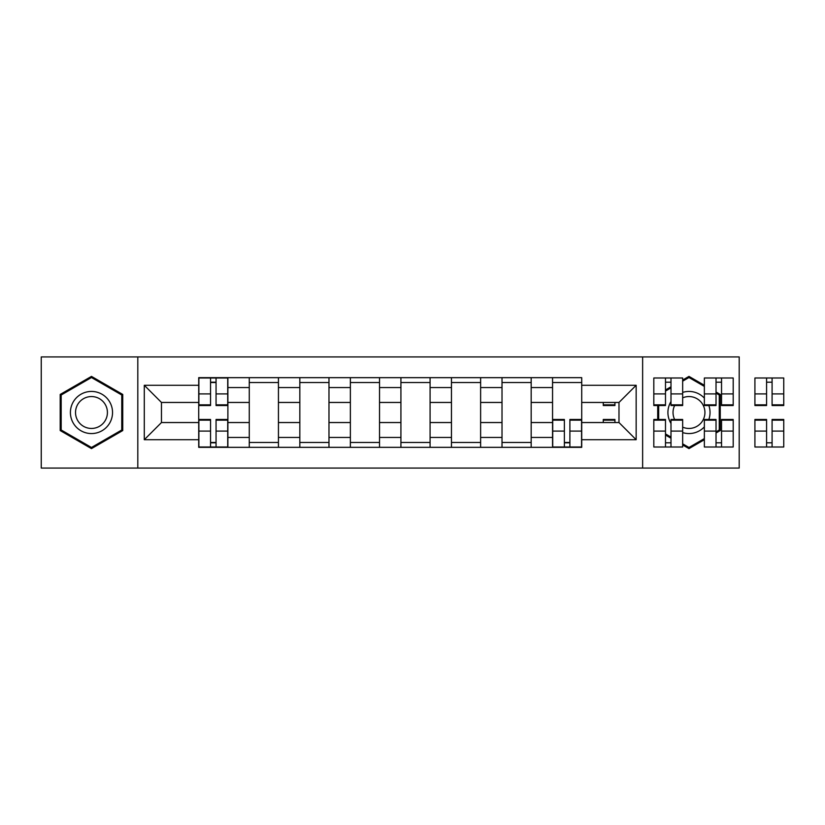 <?xml version="1.0" encoding="UTF-8"?>
<svg xmlns="http://www.w3.org/2000/svg" width="825" height="825" viewBox="0 0 825 825"><rect width="100%" height="100%" fill="white"/><g stroke="black" fill="none" stroke-linecap="round" stroke-linejoin="round"><path stroke-width="1.24" d="M642.634 468.074L739.2 468.074L739.2 356.926L41.25 356.926L41.25 468.074L642.634 468.074L642.634 356.926M249.274 447.336L249.274 387.554L227.886 387.554L227.886 447.336M227.886 387.554L227.886 377.664M249.274 387.554L249.274 377.664M278.438 377.664L278.438 447.336M299.826 447.336L299.826 377.664M328.979 377.664L328.979 447.336M350.367 447.336L350.367 377.664M379.531 377.664L379.531 447.336M400.919 447.336L400.919 377.664M430.083 377.664L430.083 447.336M451.461 447.336L451.461 377.664M480.624 377.664L480.624 447.336M502.012 447.336L502.012 377.664M531.176 377.664L531.176 447.336M552.554 447.336L552.554 377.664M552.554 422.544L531.176 422.544M502.012 422.544L480.624 422.544M451.461 422.544L430.083 422.544M400.919 422.544L379.531 422.544M350.367 422.544L328.979 422.544M299.826 422.544L278.438 422.544M249.274 422.544L227.886 422.544M552.554 402.456L531.176 402.456M502.012 402.456L480.624 402.456M451.461 402.456L430.083 402.456M400.919 402.456L379.531 402.456M350.367 402.456L328.979 402.456M299.826 402.456L278.438 402.456M249.274 402.456L227.886 402.456M161.463 422.544L198.722 422.544L198.722 402.456L161.463 402.456L161.463 422.544L144.292 439.715L144.292 385.285L198.722 385.285L198.722 402.456M581.718 402.456L581.718 422.544L618.987 422.544L618.987 402.456L581.718 402.456L581.718 377.664L198.722 377.664L198.722 385.285M581.718 385.285L636.158 385.285L636.158 439.715L581.718 439.715L581.718 422.544M198.722 422.544L198.722 447.336L581.718 447.336L581.718 439.715M198.722 439.715L144.292 439.715M137.806 468.074L137.806 356.926M122.739 394.443L91.472 376.396L60.204 394.443L60.204 430.557L91.472 448.604L122.739 430.557L122.739 394.443M716.028 432.981L720.246 430.557L720.246 394.443L716.028 392.019M704.364 385.285L688.978 376.396L682.657 380.047M682.657 444.953L688.978 448.604L704.364 439.715M665.486 435.043L670.993 438.219M657.7 404.848L657.7 420.152M670.993 386.781L665.486 389.957M216.057 442.468L210.55 442.468M210.55 382.532L216.057 382.532M278.438 442.468L249.274 442.468M249.274 382.532L278.438 382.532M328.979 442.468L299.826 442.468M299.826 382.532L328.979 382.532M379.531 442.468L350.367 442.468M350.367 382.532L379.531 382.532M430.083 442.468L400.919 442.468M400.919 382.532L430.083 382.532M480.624 442.468L451.461 442.468M451.461 382.532L480.624 382.532M531.176 442.468L502.012 442.468M502.012 382.532L531.176 382.532M569.889 442.468L564.382 442.468M552.554 382.532L581.718 382.532M144.292 385.285L161.463 402.456M618.987 422.544L636.158 439.715M618.987 402.456L636.158 385.285M216.057 405.529L216.057 377.994L227.721 377.994L227.721 405.529L216.057 405.529M210.55 382.202L216.057 382.202M210.55 377.994L198.887 377.994L198.887 405.529L210.55 405.529L210.55 377.994L216.057 377.994M210.55 419.471L210.55 447.006L198.887 447.006L198.887 419.471L210.55 419.471M216.057 442.798L210.55 442.798M216.057 447.006L227.721 447.006L227.721 419.471L216.057 419.471L216.057 447.006L210.55 447.006M73.229 423.029A21.058 21.058 0 0 0 102.001 430.743A21.058 21.058 0 0 0 109.715 401.971A21.058 21.058 0 0 0 80.943 394.257A21.058 21.058 0 0 0 73.229 423.029M77.663 420.472A15.943 15.943 0 0 0 99.443 426.308A15.943 15.943 0 0 0 105.28 404.528A15.943 15.943 0 0 0 83.5 398.692A15.943 15.943 0 0 0 77.663 420.472M91.472 377.52L121.77 395.01L121.77 429.99L91.472 447.48L61.174 429.99L61.174 395.01L91.472 377.52M670.993 401.538A21.058 21.058 0 0 0 670.993 423.462M682.657 432.589A21.058 21.058 0 0 0 704.364 426.876M708.85 419.471A21.058 21.058 0 0 0 708.592 404.848M682.657 427.144A15.943 15.943 0 0 0 702.787 404.528A15.943 15.943 0 0 0 682.657 397.856M682.657 381.16L688.978 377.52L704.364 386.399M716.028 393.133L719.266 395.01L719.266 429.99L716.028 431.867M704.364 438.601L688.978 447.48L682.657 443.84M670.993 437.095L665.486 433.919M658.68 420.152L658.68 404.848M665.486 391.081L670.993 387.905M704.364 398.124A21.058 21.058 0 0 0 682.657 392.411M674.633 405.529A15.943 15.943 0 0 0 674.633 419.471M603.271 402.456L603.271 405.529L614.934 405.529L614.934 402.456M670.993 405.529L670.993 377.994L682.657 377.994L682.657 405.529L670.993 405.529M665.486 382.202L670.993 382.202M665.486 377.994L653.812 377.994L653.812 405.529L665.486 405.529L665.486 377.994L670.993 377.994M721.535 405.529L721.535 377.994L733.198 377.994L733.198 405.529L721.535 405.529M716.028 382.202L721.535 382.202M716.028 377.994L704.364 377.994L704.364 405.529L716.028 405.529L716.028 377.994L721.535 377.994M564.382 419.471L564.382 447.006L552.719 447.006L552.719 419.471L564.382 419.471M569.889 442.798L564.382 442.798M569.889 447.006L581.563 447.006L581.563 419.471L569.889 419.471L569.889 447.006L564.382 447.006M614.934 420.152L603.271 420.152L603.271 419.471L614.934 419.471L614.934 422.544M603.271 420.152L603.271 422.544M665.486 419.471L665.486 447.006L653.812 447.006L653.812 419.471L665.486 419.471M670.993 442.798L665.486 442.798M670.993 447.006L682.657 447.006L682.657 419.471L670.993 419.471L670.993 447.006L665.486 447.006M716.028 419.471L716.028 447.006L704.364 447.006L704.364 419.471L716.028 419.471M721.535 442.798L716.028 442.798M721.535 447.006L733.198 447.006L733.198 419.471L721.535 419.471L721.535 447.006L716.028 447.006M772.087 405.529L772.087 377.994L783.75 377.994L783.75 405.529L772.087 405.529M766.58 382.202L772.087 382.202M766.58 377.994L754.916 377.994L754.916 405.529L766.58 405.529L766.58 377.994L772.087 377.994M766.58 419.471L766.58 447.006L754.916 447.006L754.916 419.471L766.58 419.471M772.087 442.798L766.58 442.798M772.087 447.006L783.75 447.006L783.75 419.471L772.087 419.471L772.087 447.006L766.58 447.006M502.012 387.554L480.624 387.554M451.461 387.554L430.083 387.554M400.919 387.554L379.531 387.554M350.367 387.554L328.979 387.554M299.826 387.554L278.438 387.554M552.554 387.554L531.176 387.554M502.012 437.446L480.624 437.446M451.461 437.446L430.083 437.446M400.919 437.446L379.531 437.446M350.367 437.446L328.979 437.446M299.826 437.446L278.438 437.446M249.274 437.446L227.886 437.446M552.554 437.446L531.176 437.446M216.057 404.848L227.721 404.848M216.057 393.907L227.721 393.907M198.887 404.848L210.55 404.848M198.887 393.907L210.55 393.907M210.55 420.152L198.887 420.152M210.55 431.093L198.887 431.093M227.721 420.152L216.057 420.152M227.721 431.093L216.057 431.093M603.271 404.848L614.934 404.848M670.993 404.848L682.657 404.848M670.993 393.907L682.657 393.907M653.812 404.848L665.486 404.848M653.812 393.907L665.486 393.907M721.535 404.848L733.198 404.848M721.535 393.907L733.198 393.907M704.364 404.848L716.028 404.848M704.364 393.907L716.028 393.907M564.382 420.152L552.719 420.152M564.382 431.093L552.719 431.093M581.563 420.152L569.889 420.152M581.563 431.093L569.889 431.093M665.486 420.152L653.812 420.152M665.486 431.093L653.812 431.093M682.657 420.152L670.993 420.152M682.657 431.093L670.993 431.093M716.028 420.152L704.364 420.152M716.028 431.093L704.364 431.093M733.198 420.152L721.535 420.152M733.198 431.093L721.535 431.093M772.087 404.848L783.75 404.848M772.087 393.907L783.75 393.907M754.916 404.848L766.58 404.848M754.916 393.907L766.58 393.907M766.58 420.152L754.916 420.152M766.58 431.093L754.916 431.093M783.75 420.152L772.087 420.152M783.75 431.093L772.087 431.093"/></g></svg>
